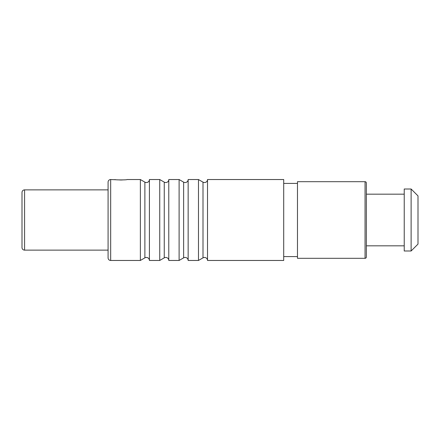 <?xml version="1.0" encoding="UTF-8"?>
<svg xmlns="http://www.w3.org/2000/svg" width="440" height="440" viewBox="0 0 440 440"><rect width="100%" height="100%" fill="white"/><g stroke="black" fill="none" stroke-linecap="round" stroke-linejoin="round"><path stroke-width="0.66" d="M24.585 250.129A2.585 2.585 0 0 1 22 247.549L22 192.451A2.585 2.585 0 0 1 24.585 189.871L108.086 189.871L108.086 250.129L24.585 250.129L24.585 189.871M114.972 179.537C114.604 180.031 127.397 180.031 127.028 179.537L140.371 179.537L140.371 260.464L110.671 260.464A2.585 2.585 0 0 1 108.086 257.879L108.086 182.122A2.585 2.585 0 0 1 110.671 179.537L117.59 179.845M159.737 179.537L159.737 260.464L149.407 260.464L149.407 179.537L159.737 179.537L164.257 182.149A3.014 3.014 0 0 0 168.779 179.537L168.779 260.464L179.108 260.464L183.629 257.851A3.014 3.014 0 0 1 188.149 260.464L198.479 260.464L203 257.851A3.014 3.014 0 0 1 207.515 260.464L283.707 260.464L283.707 179.537L207.515 179.537L207.515 260.464M179.108 260.464L179.108 179.537L168.779 179.537M198.479 260.464L198.479 179.537L188.149 179.537L188.149 260.464M159.737 260.464L164.257 257.851A3.014 3.014 0 0 1 168.779 260.464M140.371 179.537L144.887 182.149A3.014 3.014 0 0 0 149.407 179.537M140.371 260.464L144.887 257.851A3.014 3.014 0 0 1 149.407 260.464M179.108 179.537L183.629 182.149A3.014 3.014 0 0 0 188.149 179.537M198.479 179.537L203 182.149A3.014 3.014 0 0 0 207.515 179.537M297.479 256.586L283.707 256.586M297.479 183.414L283.707 183.414M297.479 181.693L297.479 258.308L365.057 258.308A1.293 1.293 180 0 0 366.35 257.015L366.35 182.985A1.293 1.293 0 0 0 365.057 181.693L297.479 181.693M404.228 245.828L366.35 245.828M404.228 194.172L366.35 194.172M404.228 189.007L404.228 250.993L411.114 250.993L411.114 189.007L404.228 189.007M411.114 189.007L418 195.894L418 244.107L411.114 250.993M122.298 179.971L119.702 179.971M110.671 260.464L110.671 179.537M164.257 182.149L164.257 257.851M144.887 182.149L144.887 257.851M183.629 182.149L183.629 257.851M203 182.149L203 257.851M365.057 258.308L365.057 181.693"/></g></svg>
